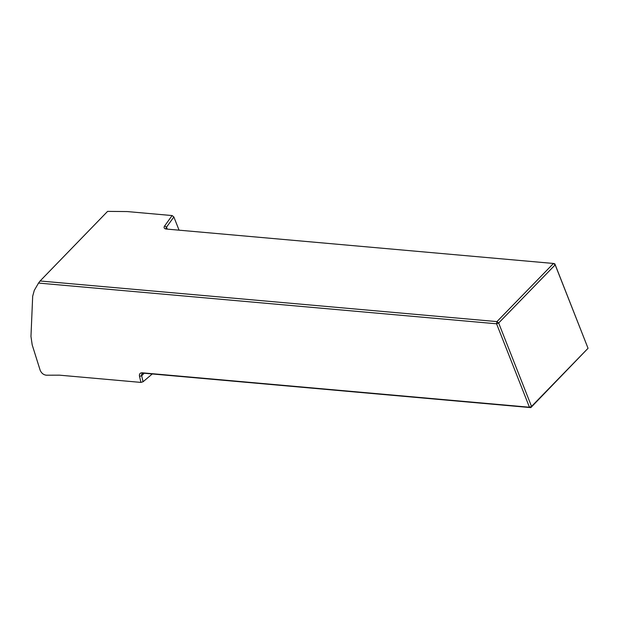 <?xml version="1.0" encoding="UTF-8"?>
<svg xmlns="http://www.w3.org/2000/svg" width="619" height="619" viewBox="0 0 619 619"><rect width="100%" height="100%" fill="white"/><g stroke="black" fill="none" stroke-linecap="round" stroke-linejoin="round"><path stroke-width="0.93" d="M167.277 229.131L166.503 227.173L173.862 216.959L179.069 230.175M140.939 382.41L139.53 376.337A5.78 3.505 44.2 0 1 142.355 372.816L529.446 407.232L496.577 323.791L498.659 323.002L531.528 406.435L588.05 348.296L555.181 264.862L498.659 323.002L496.941 321.601L40.096 280.987L107.59 211.381L127.243 211.566L172.121 215.559L164.654 225.935A5.78 2.747 158.5 0 0 165.598 228.914A5.78 2.747 158.5 0 0 166.372 229.045L553.463 263.462L496.941 321.601L496.577 323.791L38.533 283.069L34.277 290.381L32.683 296.222L30.965 336.465L32.203 344.93L40.142 370.185C41.442 373.187 43.508 374.866 46.355 375.207L59.494 375.168L140.939 382.41L143.066 381.753L152.274 373.961M173.862 216.959L172.121 215.559M40.096 280.987L38.533 283.069M554.848 263.856L553.463 263.462L555.181 264.862L554.848 263.856L588.05 348.296L530.831 407.619L143.74 373.203A4.201 2.546 -135.8 0 0 142.076 373.714A4.201 2.546 -135.8 0 0 141.681 375.764L143.066 381.753M164.654 225.935L166.503 227.173A4.201 1.996 -21.5 0 0 166.178 228.581A4.201 1.996 -21.5 0 0 166.573 229.061M530.831 407.619L531.528 406.435L529.446 407.232L530.831 407.619M139.53 376.337L141.681 375.764L144.134 373.242M143.74 373.203L142.355 372.816"/></g></svg>
